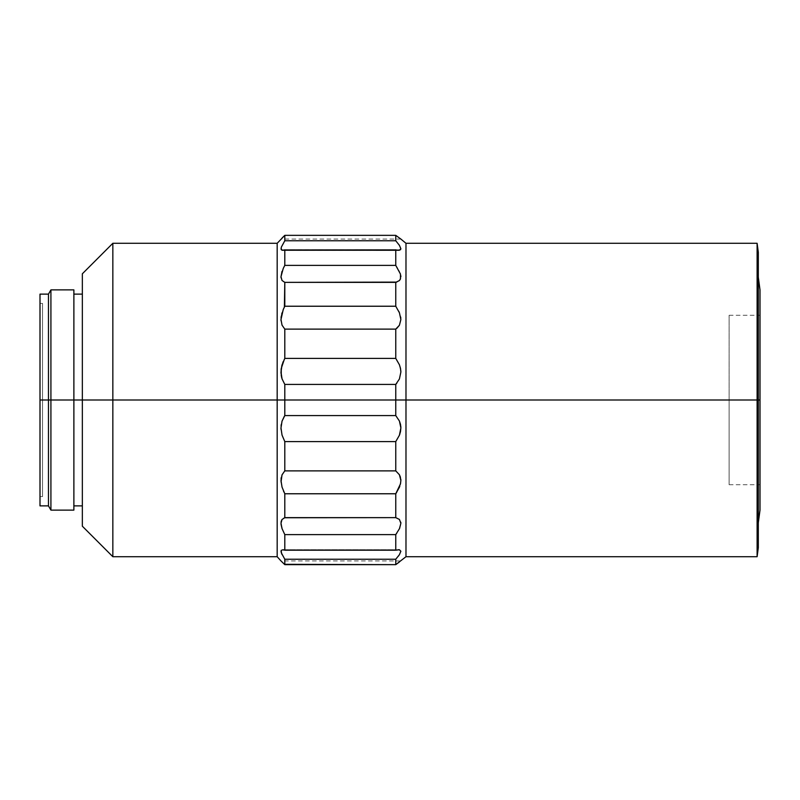 <?xml version="1.0" encoding="UTF-8"?>
<svg xmlns="http://www.w3.org/2000/svg" width="800" height="800" viewBox="0 0 800 800"><rect width="100%" height="100%" fill="white"/><g stroke="black" fill="none" stroke-linecap="round" stroke-linejoin="round"><path stroke-width="0.6" stroke-dasharray="4 3" d="M729.12 400L729.12 315.29L729.12 400L760 400L729.12 400L760 400L760 315.29L760 510.12L760 400L758.31 400L760 400L760 315.29L760 484.71L760 400L729.12 400L729.12 484.71L729.12 400M758.31 400L758.31 547.73L758.31 400L757.11 400L758.31 400L758.31 522.82L758.31 252.27L758.31 400M757.11 556.71L757.11 400L757.11 556.71M405.98 400L757.11 400L405.98 400L405.98 556.71L405.98 400L395.76 400L405.98 400L405.98 243.29L405.98 400M281.76 377.92L284.8 384.42L284.8 400L112.84 400L112.84 243.29L112.84 400L82.35 400L82.35 420.66L82.35 294.12L82.35 400L73.88 400L73.88 294.12L73.88 420.66L73.88 289.88L73.88 400L50.92 400L50.92 289.88L50.92 400L48.47 400L48.47 294.12L48.47 400L40 400L40 418.84L40 381.16L40 400L42.54 400L42.54 418.84L42.54 381.16L42.54 400L40 400L40 496.57L40 400L42.54 400L42.54 303.43L42.54 400L40 400L40 303.43L40 505.88L40 400L48.47 400L48.47 505.88L48.47 400L50.92 400L50.92 510.12L50.92 400L73.88 400L73.88 505.88L73.88 400L82.35 400L82.35 526.21L82.35 400L112.84 400L112.84 556.71L112.84 400L277.18 400L277.18 556.71L277.18 400L284.8 400L284.8 415.58L282.56 419.68M73.88 400L73.88 510.12L73.88 400M400.48 424.3L399.41 421.01L395.76 415.58L395.76 400L395.76 415.58L284.8 415.58L284.8 384.42L395.76 384.42L395.76 400L395.76 384.42L399.42 378.97L400.87 372.01M399.83 434.11L400.87 427.86M400.79 426.25L400.49 424.33M399.77 475.41L395.76 470.88L395.76 441.6L399.57 434.83M400.48 477.36L400.24 476.56M400.49 483.8L400.87 480.42M400.79 479L400.49 477.39M396.66 492.44L399.58 486.84M399.83 486.15L400.49 483.83M400.79 522.26L399.41 519.44L395.76 517.63L395.76 493.77L395.76 517.63L284.8 517.63L282.03 519.51L281.24 521.22M400.49 525.87L400.87 523.27L399.41 519.44L400.87 523.3L399.51 528.52M399.85 527.74L400.49 525.89M396.66 533.38L399.42 528.73L400.87 523.27M398.78 555.59L400.87 551.23L399.41 549.75L395.76 550.2L395.76 534.62L395.76 550.2L281.25 550.25L282.03 549.76L280.99 551.24L281.26 552.72L284.8 559.24L284.8 564.65L280.99 560.94L400.87 560.94L395.76 564.65L395.76 559.24L398.37 556.15M281.25 550.25L282.03 554.6L284.8 559.24L395.76 559.24L395.76 564.65L284.8 564.65L284.8 559.24L395.76 559.24L399.42 554.68L400.87 551.23L398.74 549.7L282.58 549.7L284.8 550.2L284.8 534.62L284.8 550.2L282.03 549.76L280.99 551.23M283.25 531.58L284.8 534.62L395.76 534.62L399.42 528.73M281.05 524.41L283.24 531.57M281.04 522.29L282.03 528.61L284.8 534.62L282.03 528.6M283.95 492.07L284.8 493.77L284.8 517.63L284.8 493.77L395.76 493.77L399.42 487.24L400.87 480.45L399.41 474.73L400.87 480.49L399.41 487.26M283.25 490.49L283.52 491.12M281.26 483.75L282.44 488.38M282.6 488.83L283.24 490.47M281.04 481.93L281.26 483.72M281.03 479.23L280.99 480.47M282.56 436.73L284.8 441.6L284.8 470.88L281.75 475.6M399.41 474.73L395.76 470.88L284.8 470.88L284.8 441.6L395.76 441.6L395.76 470.88L284.8 470.88L282.03 474.85L281.25 477.49M281.06 429.75L282.54 436.68M281.04 426.35L280.99 428.1M281.71 422.27L281.25 424.49M282.45 419.96L281.78 422M281.26 375.58L281.5 376.89M281.04 370.47L280.99 372.14M281.05 373.71L281.26 375.56M282.54 363.32L281.79 365.79M281.67 366.29L281.26 368.46M281.05 320.95L282.03 325.16L284.8 329.12L284.8 358.4L283.17 361.71M282.82 362.57L282.56 363.27M281.04 318.13L280.99 319.66M282.54 311.33L281.97 313.1M281.74 313.96L281.26 316.28M281.06 277.82L282.03 280.49L284.8 282.37L284.8 306.23L282.56 311.27M281.75 280.04L284.8 282.37L395.76 282.37L395.76 306.23L284.8 306.23L284.8 282.37L282.03 280.49L280.99 276.73M282.54 270.04L280.99 276.72L281.93 271.68M283.24 268.44L282.56 269.98M284.24 266.41L283.24 268.42M280.99 248.76L282.03 245.4L280.99 248.77L282.03 250.24L284.8 249.8L284.8 265.38L284.8 249.8L395.76 249.8L395.76 265.38L284.8 265.38L282.03 271.4L284.8 265.38L395.76 265.38L395.76 249.8L400.49 249.77L400.48 247.22L395.76 240.76L284.8 240.76L282.03 245.41L280.99 248.77L282.03 250.24L284.8 249.8L281.25 249.75M284.8 235.35L284.8 240.76L284.8 235.35L395.76 235.35L395.76 240.76L395.76 235.35L400.87 239.06L395.76 235.35L284.8 235.35L282.03 238.05L284.8 235.35M281.26 238.8L282.03 238.05L281.26 238.8M277.18 400L277.18 243.29L277.18 400M400.48 368.31L399.41 364.75L395.76 358.4L395.76 329.12L395.76 358.4L284.8 358.4L284.8 329.12L395.76 329.12L399.42 325.25L400.87 319.51L399.42 325.25L397.79 327.42M400.48 249.79L399.41 250.25L400.87 248.76L399.41 245.3L400.87 248.77M397.78 268.31L395.76 265.38L397.78 268.31M400.82 275.77L399.41 271.26L400.87 276.73L399.41 280.56L400.87 276.7L399.41 271.26L395.76 265.38M396.73 282.11L399.42 280.55L395.76 282.37L399.42 280.55L400.87 276.7M398.84 311.44L395.76 306.23L395.76 282.37L284.8 282.37M400.8 318.11L399.2 312.24M396.69 328.44L397.78 327.43M400.8 370.46L400.49 368.34M396.76 383.29L399.42 378.97L400.87 372.03L399.41 364.75L400.87 372.07M42.54 381.16L42.54 303.43L42.54 381.16M42.54 418.84L42.54 496.57L42.54 418.84M42.54 400L42.54 496.57L42.54 400M40 400L40 294.12L40 400M40 381.16L40 303.43L40 381.16M40 418.84L40 496.57L40 418.84M73.88 420.66L73.88 505.88L73.88 420.66M82.35 400L82.35 273.79L82.35 400M82.35 379.34L82.35 294.12L82.35 379.34M82.35 420.66L82.35 505.88L82.35 420.66M757.11 243.29L757.11 400L757.11 243.29M760 289.88L760 484.71L760 289.88M399.42 561.99L395.76 564.65L284.8 564.65L280.99 560.94M399.41 554.7L400.87 551.24L399.42 549.75L284.8 550.2M284.8 559.24L282.03 554.59M396.18 550.09L398.26 549.72M282.03 519.51L284.8 517.63L282.03 519.51L280.99 523.3M395.76 517.63L399.42 519.45L395.76 517.63L284.8 517.63M284.8 493.77L282.03 487.09L284.8 493.77L395.76 493.77M399.42 421.03L400.87 427.97L399.42 435.23L395.76 441.6L284.8 441.6L282.03 435.1L280.99 427.97L282.03 421.16L284.8 415.58L395.76 415.58L399.41 421.01M282.03 312.89L284.8 306.23L282.03 312.91L280.99 319.55L282.03 325.16L284.8 329.12L395.76 329.12M400.65 317.02L399.41 312.75L400.87 319.55M282.03 245.4L284.8 240.76L282.03 245.41M398.26 250.28L396.1 249.89M395.76 240.76L399.42 245.32L395.76 240.76L284.8 240.76M400.87 239.06L280.99 239.06L282.03 238.05M282.03 250.24L399.42 250.25L284.8 249.8M399.41 312.74L395.76 306.23L284.8 306.23M399.41 364.75L395.76 358.4L284.8 358.4L282.03 364.92L280.99 372.07L282.03 378.85L284.8 384.42L395.76 384.42M282.03 474.85L280.99 480.49L282.03 487.11M284.8 534.62L395.76 534.62M729.12 315.29L760 315.29M40 303.43L42.54 303.43M40 496.57L42.54 496.57M729.12 484.71L760 484.71M282.58 549.7L398.74 549.7M282.58 250.3L398.74 250.3"/><path stroke-width="1.2" d="M758.31 522.82L760 510.12L760 400L757.11 400L757.11 556.71L757.11 400L405.98 400L405.98 556.71L405.98 400L395.76 400L395.76 415.58L399.42 421.03L400.48 424.3M400.49 477.39L399.41 474.73L400.87 480.49L400.48 483.86L395.76 493.77L395.76 517.63L399.42 519.45L400.87 523.3L399.42 528.73L395.76 534.62L395.76 550.2L399.42 549.75L400.87 551.24L399.41 554.7L395.76 559.24L395.76 564.65L405.98 556.71L757.11 556.71L758.31 547.73L758.31 252.27L758.31 400L760 400L760 289.88L760 510.12M282.9 549.72L284.8 550.2L284.8 534.62L282.03 528.6L280.99 523.28L282.03 519.51L284.8 517.63L284.8 493.77L282.03 487.09L280.99 480.45L282.03 474.84L284.8 470.88L284.8 441.6L282.03 435.08L280.99 427.93L282.03 421.15L284.8 415.58L284.8 400L395.76 400L395.76 384.42L284.8 384.42L284.8 400L277.18 400L277.18 556.71L277.18 400L112.84 400L112.84 556.71L112.84 400L82.35 400L82.35 526.21L82.35 400L50.92 400L50.92 510.12L50.92 400L48.47 400L48.47 505.88L48.47 400L40 400L40 505.88L40 400L48.47 400L48.47 294.12L48.47 400L50.92 400L50.92 289.88L50.92 400L73.88 400L73.88 289.88L50.92 289.88L48.47 294.12L40 294.12L40 400L40 294.12M82.35 273.79L82.35 400L112.84 400L112.84 243.29L82.35 273.79L82.35 400L73.88 400L73.88 510.12L73.88 289.88M399.41 421.02L400.87 427.93L400.48 431.69L399.42 435.23L395.76 441.6L395.76 470.88L399.42 474.75L395.76 470.88L395.76 441.6L284.8 441.6L284.8 470.88L395.76 470.88L284.8 470.88L282.03 474.84L281.04 481.93M400.87 427.86L400.79 426.25M399.57 434.83L399.83 434.11M400.87 480.42L400.79 479M399.58 486.84L399.83 486.15M399.41 487.26L395.76 493.77L284.8 493.77L284.8 517.63L395.76 517.63L395.76 493.77L396.66 492.44M400.87 523.27L400.79 522.26M399.51 528.52L399.85 527.74M399.41 528.74L395.76 534.62L284.8 534.62L284.8 550.2L395.76 550.2L395.76 534.62L396.66 533.38M398.37 556.15L398.78 555.59M400.49 424.36L400.87 427.97L399.41 435.25L395.76 441.6L284.8 441.6L282.03 435.08L280.99 427.97L282.03 421.15L284.38 416.2M284.46 564.31L395.76 564.65L395.76 559.24L284.8 559.24L284.8 564.65L280.99 560.94L284.8 564.65L284.8 559.24L281.25 552.7L281.26 550.24M282.03 528.6L281.04 524.31M281.26 521.17L281.06 522.17M280.99 523.28L281.74 519.97M395.76 517.63L284.44 517.75M283.52 491.12L283.95 492.07M281.26 477.48L281.06 478.87M280.99 428.1L281.03 429.33M281.25 424.49L281.06 426.1M281.25 249.75L281.26 247.28L284.8 240.76L284.8 235.35L277.18 243.29L112.84 243.29L112.84 400L277.18 400L277.18 243.29L277.18 400L284.8 400L284.8 384.42L282.03 378.85L281.26 375.58M281.5 376.89L281.66 377.56M280.99 372.14L281.03 373.42M281.24 368.58L281.06 370.17M281.25 375.54L281.25 368.48M281.79 365.79L281.67 366.29M283.17 361.71L282.82 362.57M281.26 368.43L284.38 359.17M283.25 309.51L284.8 306.23L395.76 306.23L399.42 312.76L400.87 319.55L399.41 325.27L395.76 329.12L395.76 358.4L399.42 364.77L400.49 368.37L400.87 372.07L399.41 378.99L395.76 384.42L284.8 384.42L282.03 378.84L280.99 372.03L282.03 364.9L284.8 358.4L395.76 358.4L395.76 329.12L284.8 329.12L284.8 358.4L284.8 329.12L282.03 325.15L280.99 319.51L283.24 309.54M280.99 319.66L281.03 320.73M281.26 316.28L281.06 317.85M281.97 313.1L281.8 313.72M399.41 312.75L395.76 306.23L395.76 282.37L395.76 306.23L284.8 306.23L284.8 282.37L284.38 307.06M283.25 268.42L284.8 265.38L395.76 265.38L400.49 274.13L400.48 278.91L399.41 280.56L395.76 282.37L284.8 282.37L282.03 280.49L280.99 276.7L283.24 268.44M280.99 276.73L281.06 277.82M281.93 271.68L281.74 272.29M395.76 265.38L395.76 249.8L395.76 265.38L284.8 265.38L284.8 249.8L284.8 265.38L284.24 266.41M282.03 238.05L284.8 235.35L395.77 235.35L400.87 239.06L395.76 235.35L395.76 240.76L395.76 235.35L284.8 235.35L284.8 240.76L395.76 240.76L399.42 245.32L400.87 248.77L399.41 250.25L282.03 250.24L280.99 248.76M284.8 415.58L395.76 415.58L395.76 400L284.8 400L284.8 415.58L395.76 415.58L399.42 421.03M400.87 372.07L399.41 378.99L395.76 384.42L395.76 400L405.98 400L405.98 243.29L405.98 400L757.11 400L757.11 243.29L757.11 400L758.31 400L758.31 547.73M400.87 248.77L400.49 249.77M400.87 276.7L400.82 275.77M284.8 282.37L396.73 282.11M399.2 312.24L398.84 311.44M400.65 317.02L400.81 318.27M400.87 319.55L399.42 325.25L396.69 328.44M400.87 372.01L400.81 370.63M395.76 384.42L396.76 383.29M284.8 564.65L395.76 564.65L399.42 561.99M284.44 550.07L396.18 550.09M282.03 554.59L280.99 551.23M399.41 554.7L395.76 559.24L284.8 559.24M398.26 549.72L399.42 549.75M395.76 534.62L284.8 534.62M282.03 487.09L280.99 480.45M395.76 493.77L284.8 493.77M284.8 358.4L395.76 358.4L399.42 364.77M395.76 329.12L284.8 329.12L282.03 325.15L280.99 319.51L282.03 312.89M282.03 280.49L280.99 276.7L282.03 271.39M396.1 249.89L284.37 249.95M282.89 250.28L282.03 250.24M399.41 250.25L398.26 250.28M284.8 240.76L395.76 240.76M280.99 560.94L277.18 556.71L112.84 556.71L82.35 526.21M82.35 505.88L73.88 505.88M73.88 510.12L50.92 510.12L48.47 505.88L40 505.88M400.87 239.06L405.98 243.29L757.11 243.29L758.31 252.27M82.35 294.12L73.88 294.12M758.31 277.18L760 289.88"/></g></svg>
